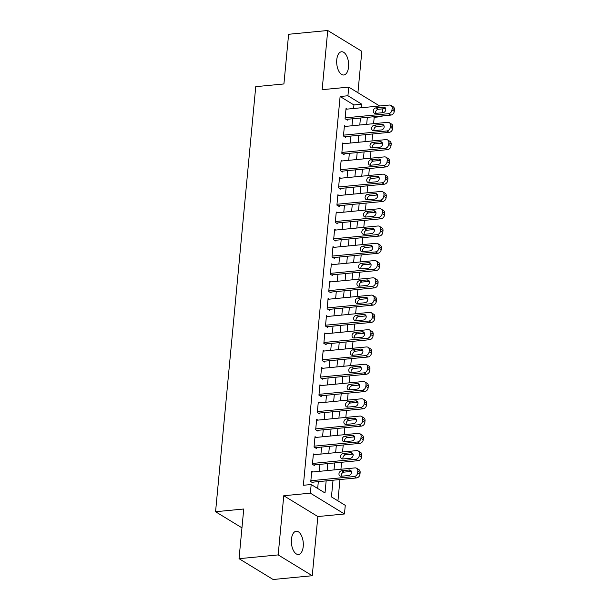 <?xml version="1.0" encoding="UTF-8"?>
<svg xmlns="http://www.w3.org/2000/svg" width="610" height="610" viewBox="0 0 610 610"><rect width="100%" height="100%" fill="white"/><g stroke="black" fill="none" stroke-linecap="round" stroke-linejoin="round"><path stroke-width="0.91" d="M303.231 546.453A11.666 5.909 84.5 0 0 296.216 531.241A11.666 5.909 84.5 0 0 291.443 539.255A11.666 5.909 84.5 0 0 298.458 554.475A11.666 5.909 84.5 0 0 303.231 546.453M348.554 66.97A11.666 5.909 84.5 0 0 341.539 51.758A11.666 5.909 84.5 0 0 336.766 59.772A11.666 5.909 84.5 0 0 343.781 74.992A11.666 5.909 84.5 0 0 348.554 66.97M333.029 480.207L331.451 496.906L345.275 505.347L344.459 513.986L310.368 493.162L311.184 484.523L325.008 492.964L326.152 480.871M317.848 516.548L283.764 495.732L278.168 554.909L239.044 558.684L273.127 579.5L312.259 575.726L317.848 516.548L344.459 513.986M357.917 92.712L361.829 51.316L327.738 30.5L322.149 89.678L348.752 87.116L379.641 105.98M382.752 108.854L382.386 112.736M382.081 115.938L382.02 116.571L381.128 116.03M373.594 123.685L374.197 117.326L382.02 116.571M337.94 500.863L339.961 479.544M340.929 469.258L341.592 462.266M342.561 451.979L343.224 444.987M344.2 434.701L344.856 427.709M345.832 417.423L346.495 410.431M347.464 400.145L348.127 393.145M349.095 382.866L349.759 375.867M350.727 365.588L351.39 358.588M352.366 348.31L353.022 341.31M353.998 331.032L354.662 324.032M355.63 313.753L356.293 306.754M357.262 296.475L357.925 289.475M358.893 279.197L359.557 272.197M360.533 261.911L361.189 254.919M362.165 244.633L362.828 237.641M363.796 227.355L364.46 220.362M365.428 210.076L366.091 203.084M367.06 192.798L367.723 185.806M368.699 175.52L369.355 168.528M370.331 158.242L370.994 151.25M371.963 140.963L372.626 133.971M278.168 554.909L312.259 575.726M239.044 558.684L243.741 509.007L215.566 511.721L255.742 86.666L283.917 83.951L288.614 34.274L327.738 30.5M312.968 471.957L311.756 471.217L310.772 481.58L313.082 482.99L313.159 482.129M314.6 454.679L313.387 453.939L312.411 464.301L314.714 465.712L314.79 464.85M316.232 437.4L315.019 436.661L314.043 447.023L316.346 448.434L316.43 447.565M317.863 420.122L316.659 419.383L315.675 429.745L317.978 431.156L318.062 430.286M319.503 402.836L318.29 402.104L317.307 412.467L319.61 413.877L319.693 413.008M321.135 385.558L319.922 384.818L318.946 395.188L321.249 396.599L321.325 395.73M322.766 368.28L321.554 367.54L320.578 377.91L322.881 379.321L322.957 378.452M324.398 351.002L323.186 350.262L322.21 360.632L324.512 362.035L324.596 361.173M326.03 333.723L324.825 332.984L323.841 343.354L326.144 344.757L326.228 343.895M327.669 316.445L326.457 315.705L325.473 326.075L327.776 327.478L327.86 326.617M329.301 299.167L328.088 298.427L327.112 308.797L329.415 310.2L329.491 309.339M330.933 281.889L329.72 281.149L328.744 291.519L331.047 292.922L331.131 292.06M332.564 264.61L331.352 263.871L330.376 274.241L332.679 275.644L332.763 274.782M334.196 247.332L332.991 246.592L332.008 256.962L334.31 258.365L334.394 257.504M335.835 230.054L334.623 229.314L333.639 239.684L335.942 241.087L336.026 240.226M337.467 212.776L336.255 212.036L335.279 222.406L337.582 223.809L337.658 222.947M339.099 195.497L337.887 194.758L336.911 205.12L339.213 206.531L339.297 205.669M340.731 178.219L339.526 177.479L338.542 187.842L340.845 189.252L340.929 188.391M342.362 160.941L341.158 160.201L340.174 170.564L342.477 171.974L342.561 171.113M344.002 143.663L342.789 142.923L341.806 153.285L344.109 154.696L344.192 153.827M345.634 126.384L344.421 125.645L343.445 136.007L345.748 137.418L345.824 136.548M374.197 117.326L373.305 116.784M353.594 108.488L353.93 104.95L340.113 96.51L303.361 485.278L311.184 484.523M317.673 488.488L318.321 481.625M319.297 471.347L319.96 464.347M320.929 454.069L321.592 447.069M322.56 436.791L323.224 429.791M324.192 419.512L324.856 412.512M325.831 402.226L326.487 395.234M327.463 384.948L328.127 377.956M329.095 367.67L329.758 360.678M330.727 350.392L331.39 343.399M332.358 333.113L333.022 326.121M333.998 315.835L334.654 308.843M335.63 298.557L336.293 291.565M337.261 281.279L337.925 274.286M338.893 264L339.556 257.008M340.525 246.722L341.188 239.722M342.164 229.444L342.82 222.444M343.796 212.166L344.459 205.166M345.428 194.887L346.091 187.888M347.06 177.609L347.723 170.609M348.699 160.331L349.355 153.331M350.331 143.053L350.986 136.053M351.962 125.774L352.626 118.775M347.265 109.106L346.053 108.367L345.077 118.729L347.38 120.139L347.464 119.27M215.566 511.721L241.956 527.841M283.764 495.732L310.368 493.162M340.113 96.51L347.936 95.755L348.752 87.116M367.334 117.356L366.671 124.356M365.703 134.635L365.039 141.634M364.063 151.913L363.407 158.913M362.431 169.191L361.768 176.191M360.8 186.469L360.136 193.469M359.168 203.748L358.505 210.747M357.536 221.026L356.873 228.026M355.897 238.312L355.241 245.304M354.265 255.59L353.602 262.582M352.633 272.868L351.97 279.86M351.002 290.146L350.338 297.139M349.362 307.425L348.706 314.417M347.731 324.703L347.075 331.695M346.099 341.981L345.435 348.973M344.467 359.26L343.804 366.252M342.835 376.538L342.172 383.53M341.196 393.816L340.54 400.808M339.564 411.094L338.908 418.094M337.932 428.372L337.269 435.372M336.301 445.651L335.637 452.65M334.669 462.929L334.005 469.929M376.644 113.292L375.554 112.621M361.417 107.741L361.753 104.196L347.936 95.755M327.12 470.592L327.784 463.592M328.752 453.314L329.415 446.314M330.391 436.036L331.047 429.036M332.023 418.757L332.679 411.758M333.655 401.479L334.318 394.479M335.286 384.193L335.95 377.201M336.918 366.915L337.582 359.923M338.558 349.637L339.213 342.645M340.189 332.358L340.845 325.366M341.821 315.08L342.485 308.088M343.453 297.802L344.116 290.81M345.085 280.524L345.748 273.532M346.724 263.245L347.38 256.253M348.356 245.967L349.019 238.975M349.987 228.689L350.651 221.689M351.619 211.411L352.283 204.411M353.251 194.132L353.914 187.133M354.89 176.854L355.546 169.854M356.522 159.576L357.185 152.576M358.154 142.298L358.817 135.298M359.786 125.019L360.449 118.02M353.93 104.95L361.753 104.196M345.977 109.228L389.325 105.05A3.645 2.936 -58.6 0 1 390.903 105.393A3.645 2.936 -58.6 0 1 392.131 108.199L391.971 109.93A3.645 2.936 -58.6 0 1 388.509 113.689L345.161 117.867M346.167 119.4L390.812 115.092L388.509 113.689M383.545 107.147A2.92 2.349 121.4 0 1 384.803 107.421A2.92 2.349 121.4 0 1 385.627 110.418A2.92 2.349 121.4 0 1 383.027 112.675L375.508 113.399A2.92 2.349 121.4 0 1 374.25 113.124A2.92 2.349 121.4 0 1 373.427 110.12A2.92 2.349 121.4 0 1 376.034 107.871L383.545 107.147L385.627 108.412M375.684 113.384A2.92 2.349 121.4 0 1 378.337 109.274L385.68 108.572M390.903 105.393L393.206 106.796A3.645 2.936 121.4 0 1 394.434 109.609L394.274 111.333A3.645 2.936 121.4 0 1 390.812 115.092M344.337 126.506L387.693 122.328A3.645 2.936 -58.6 0 1 389.271 122.671A3.645 2.936 -58.6 0 1 390.499 125.477L390.331 127.208A3.645 2.936 -58.6 0 1 386.877 130.967L343.521 135.145M344.536 136.678L389.18 132.37L386.877 130.967M381.913 124.425A2.92 2.349 121.4 0 1 383.171 124.699A2.92 2.349 121.4 0 1 383.995 127.703A2.92 2.349 121.4 0 1 381.387 129.953L373.877 130.677A2.92 2.349 121.4 0 1 372.618 130.403A2.92 2.349 121.4 0 1 371.795 127.398A2.92 2.349 121.4 0 1 374.403 125.149L381.913 124.425L383.995 125.691M374.044 130.662A2.92 2.349 121.4 0 1 376.705 126.552L384.048 125.851M389.271 122.671L391.574 124.074A3.645 2.936 121.4 0 1 392.802 126.888L392.634 128.611A3.645 2.936 121.4 0 1 389.18 132.37M342.706 143.785L386.061 139.606A3.645 2.936 -58.6 0 1 387.632 139.949A3.645 2.936 -58.6 0 1 388.867 142.755L388.7 144.486A3.645 2.936 -58.6 0 1 385.245 148.245L341.89 152.424M342.904 153.956L387.548 149.648L385.245 148.245M380.282 141.703A2.92 2.349 121.4 0 1 381.54 141.977A2.92 2.349 121.4 0 1 382.363 144.982A2.92 2.349 121.4 0 1 379.755 147.231L372.245 147.955A2.92 2.349 121.4 0 1 370.987 147.681A2.92 2.349 121.4 0 1 370.163 144.684A2.92 2.349 121.4 0 1 372.763 142.427L380.282 141.703L382.356 142.976M372.413 147.94A2.92 2.349 121.4 0 1 375.066 143.83L382.417 143.129M387.632 139.949L389.935 141.352A3.645 2.936 121.4 0 1 391.17 144.166L391.002 145.897A3.645 2.936 121.4 0 1 387.548 149.648M341.074 161.063L384.43 156.884A3.645 2.936 -58.6 0 1 386 157.227A3.645 2.936 -58.6 0 1 387.228 160.033L387.068 161.764A3.645 2.936 -58.6 0 1 383.614 165.524L340.258 169.702M341.264 171.235L385.916 166.926L383.614 165.524M378.642 158.981A2.92 2.349 121.4 0 1 379.908 159.256A2.92 2.349 121.4 0 1 380.724 162.26A2.92 2.349 121.4 0 1 378.124 164.509L370.613 165.234A2.92 2.349 121.4 0 1 369.355 164.959A2.92 2.349 121.4 0 1 368.531 161.963A2.92 2.349 121.4 0 1 371.132 159.706L378.642 158.981L380.724 160.255M370.781 165.219A2.92 2.349 121.4 0 1 373.434 161.116L380.777 160.407M386 157.227L388.303 158.63A3.645 2.936 121.4 0 1 389.531 161.444L389.371 163.175A3.645 2.936 121.4 0 1 385.916 166.926M339.442 178.341L382.79 174.163A3.645 2.936 -58.6 0 1 384.369 174.506A3.645 2.936 -58.6 0 1 385.596 177.319L385.436 179.043A3.645 2.936 -58.6 0 1 381.974 182.802L338.626 186.98M339.633 188.513L384.277 184.205L381.974 182.802M377.01 176.259A2.92 2.349 121.4 0 1 378.269 176.534A2.92 2.349 121.4 0 1 379.092 179.538A2.92 2.349 121.4 0 1 376.492 181.788L368.974 182.512A2.92 2.349 121.4 0 1 367.716 182.237A2.92 2.349 121.4 0 1 366.9 179.241A2.92 2.349 121.4 0 1 369.5 176.984L377.01 176.259L379.092 177.533M369.149 182.497A2.92 2.349 121.4 0 1 371.803 178.394L379.145 177.685M384.369 174.506L386.671 175.909A3.645 2.936 121.4 0 1 387.899 178.722L387.739 180.453A3.645 2.936 121.4 0 1 384.277 184.205M337.81 195.619L381.158 191.441A3.645 2.936 -58.6 0 1 382.737 191.784A3.645 2.936 -58.6 0 1 383.964 194.598L383.804 196.321A3.645 2.936 -58.6 0 1 380.343 200.08L336.987 204.258M338.001 205.791L382.645 201.483L380.343 200.08M375.379 193.538A2.92 2.349 121.4 0 1 376.637 193.812A2.92 2.349 121.4 0 1 377.46 196.816A2.92 2.349 121.4 0 1 374.86 199.066L367.342 199.79A2.92 2.349 121.4 0 1 366.084 199.516A2.92 2.349 121.4 0 1 365.26 196.519A2.92 2.349 121.4 0 1 367.868 194.262L375.379 193.538L377.46 194.811M367.51 199.775A2.92 2.349 121.4 0 1 370.171 195.673L377.514 194.964M382.737 191.784L385.04 193.195A3.645 2.936 121.4 0 1 386.267 196.001L386.107 197.731A3.645 2.936 121.4 0 1 382.645 201.483M336.171 212.898L379.527 208.719A3.645 2.936 -58.6 0 1 381.105 209.062A3.645 2.936 -58.6 0 1 382.333 211.876L382.165 213.599A3.645 2.936 -58.6 0 1 378.711 217.358L335.355 221.537M336.369 223.069L381.014 218.769L378.711 217.358M373.747 210.816A2.92 2.349 121.4 0 1 375.005 211.09A2.92 2.349 121.4 0 1 375.829 214.095A2.92 2.349 121.4 0 1 373.221 216.344L365.71 217.069A2.92 2.349 121.4 0 1 364.452 216.794A2.92 2.349 121.4 0 1 363.629 213.797A2.92 2.349 121.4 0 1 366.236 211.54L373.747 210.816L375.829 212.089M365.878 217.053A2.92 2.349 121.4 0 1 368.539 212.951L375.882 212.242M381.105 209.062L383.408 210.473A3.645 2.936 121.4 0 1 384.635 213.279L384.468 215.01A3.645 2.936 121.4 0 1 381.014 218.769M334.539 230.176L377.895 225.997A3.645 2.936 -58.6 0 1 379.466 226.34A3.645 2.936 -58.6 0 1 380.701 229.154L380.533 230.877A3.645 2.936 -58.6 0 1 377.079 234.637L333.723 238.815M334.737 240.348L379.382 236.047L377.079 234.637M372.115 228.094A2.92 2.349 121.4 0 1 373.373 228.369A2.92 2.349 121.4 0 1 374.189 231.373A2.92 2.349 121.4 0 1 371.589 233.622L364.079 234.347A2.92 2.349 121.4 0 1 362.82 234.072A2.92 2.349 121.4 0 1 361.997 231.076A2.92 2.349 121.4 0 1 364.597 228.819L372.115 228.094L374.189 229.368M364.246 234.331A2.92 2.349 121.4 0 1 366.9 230.229L374.243 229.52M379.466 226.34L381.768 227.751A3.645 2.936 121.4 0 1 383.004 230.557L382.836 232.288A3.645 2.936 121.4 0 1 379.382 236.047M332.907 247.454L376.263 243.276A3.645 2.936 -58.6 0 1 377.834 243.619A3.645 2.936 -58.6 0 1 379.062 246.432L378.901 248.156A3.645 2.936 -58.6 0 1 375.447 251.915L332.092 256.093M333.098 257.626L377.75 253.325L375.447 251.915M370.476 245.373A2.92 2.349 121.4 0 1 371.742 245.647A2.92 2.349 121.4 0 1 372.558 248.651A2.92 2.349 121.4 0 1 369.957 250.901L362.447 251.625A2.92 2.349 121.4 0 1 361.181 251.35A2.92 2.349 121.4 0 1 360.365 248.354A2.92 2.349 121.4 0 1 362.965 246.097L370.476 245.373L372.558 246.646M362.614 251.61A2.92 2.349 121.4 0 1 365.268 247.507L372.611 246.798M377.834 243.619L380.137 245.029A3.645 2.936 121.4 0 1 381.364 247.835L381.204 249.566A3.645 2.936 121.4 0 1 377.75 253.325M331.276 264.732L374.624 260.554A3.645 2.936 -58.6 0 1 376.202 260.897A3.645 2.936 -58.6 0 1 377.43 263.711L377.27 265.434A3.645 2.936 -58.6 0 1 373.808 269.193L330.46 273.371M331.466 274.904L376.111 270.604L373.808 269.193M368.844 262.651A2.92 2.349 121.4 0 1 370.102 262.925A2.92 2.349 121.4 0 1 370.926 265.929A2.92 2.349 121.4 0 1 368.326 268.187L360.807 268.911A2.92 2.349 121.4 0 1 359.549 268.629A2.92 2.349 121.4 0 1 358.733 265.632A2.92 2.349 121.4 0 1 361.333 263.375L368.844 262.651L370.926 263.924M360.983 268.888A2.92 2.349 121.4 0 1 363.636 264.786L370.979 264.077M376.202 260.897L378.505 262.308A3.645 2.936 121.4 0 1 379.733 265.114L379.572 266.844A3.645 2.936 121.4 0 1 376.111 270.604M329.644 282.011L372.992 277.832A3.645 2.936 -58.6 0 1 374.57 278.175A3.645 2.936 -58.6 0 1 375.798 280.989L375.638 282.712A3.645 2.936 -58.6 0 1 372.176 286.471L328.82 290.65M329.835 292.182L374.479 287.882L372.176 286.471M367.212 279.929A2.92 2.349 121.4 0 1 368.47 280.204A2.92 2.349 121.4 0 1 369.294 283.208A2.92 2.349 121.4 0 1 366.686 285.465L359.176 286.189A2.92 2.349 121.4 0 1 357.917 285.915A2.92 2.349 121.4 0 1 357.094 282.91A2.92 2.349 121.4 0 1 359.702 280.653L367.212 279.929L369.294 281.202M359.343 286.166A2.92 2.349 121.4 0 1 362.004 282.064L369.347 281.355M374.57 278.175L376.873 279.586A3.645 2.936 121.4 0 1 378.101 282.392L377.941 284.123A3.645 2.936 121.4 0 1 374.479 287.882M328.005 299.289L371.36 295.11A3.645 2.936 -58.6 0 1 372.939 295.454A3.645 2.936 -58.6 0 1 374.166 298.267L373.999 299.998A3.645 2.936 -58.6 0 1 370.544 303.75L327.189 307.936M328.203 309.461L372.847 305.16L370.544 303.75M365.581 297.207A2.92 2.349 121.4 0 1 366.839 297.489A2.92 2.349 121.4 0 1 367.662 300.486A2.92 2.349 121.4 0 1 365.054 302.743L357.544 303.467A2.92 2.349 121.4 0 1 356.286 303.193A2.92 2.349 121.4 0 1 355.462 300.189A2.92 2.349 121.4 0 1 358.07 297.932L365.581 297.207L367.655 298.481M357.712 303.444A2.92 2.349 121.4 0 1 360.373 299.342L367.716 298.633M372.939 295.454L375.241 296.864A3.645 2.936 121.4 0 1 376.469 299.67L376.301 301.401A3.645 2.936 121.4 0 1 372.847 305.16M326.373 316.575L369.729 312.389A3.645 2.936 -58.6 0 1 371.299 312.732A3.645 2.936 -58.6 0 1 372.535 315.545L372.367 317.276A3.645 2.936 -58.6 0 1 368.913 321.028L325.557 325.214M326.571 326.739L371.215 322.438L368.913 321.028M363.949 314.493A2.92 2.349 121.4 0 1 365.207 314.768A2.92 2.349 121.4 0 1 366.023 317.764A2.92 2.349 121.4 0 1 363.423 320.021L355.912 320.746A2.92 2.349 121.4 0 1 354.654 320.471A2.92 2.349 121.4 0 1 353.83 317.467A2.92 2.349 121.4 0 1 356.431 315.217L363.949 314.493L366.023 315.759M356.08 320.73A2.92 2.349 121.4 0 1 358.733 316.62L366.076 315.911M371.299 312.732L373.602 314.142A3.645 2.936 121.4 0 1 374.837 316.948L374.67 318.679A3.645 2.936 121.4 0 1 371.215 322.438M324.741 333.853L368.097 329.667A3.645 2.936 -58.6 0 1 369.668 330.01A3.645 2.936 -58.6 0 1 370.895 332.824L370.735 334.554A3.645 2.936 -58.6 0 1 367.281 338.306L323.925 342.492M324.932 344.017L369.584 339.717L367.281 338.306M362.31 331.771A2.92 2.349 121.4 0 1 363.575 332.046A2.92 2.349 121.4 0 1 364.391 335.042A2.92 2.349 121.4 0 1 361.791 337.299L354.28 338.024A2.92 2.349 121.4 0 1 353.015 337.749A2.92 2.349 121.4 0 1 352.199 334.745A2.92 2.349 121.4 0 1 354.799 332.496L362.31 331.771L364.391 333.037M354.448 338.009A2.92 2.349 121.4 0 1 357.102 333.899L364.444 333.19M369.668 330.01L371.97 331.421A3.645 2.936 121.4 0 1 373.198 334.234L373.038 335.957A3.645 2.936 121.4 0 1 369.584 339.717M323.109 351.131L366.457 346.945A3.645 2.936 -58.6 0 1 368.036 347.296A3.645 2.936 -58.6 0 1 369.263 350.102L369.103 351.833A3.645 2.936 -58.6 0 1 365.642 355.592L322.293 359.77M323.3 361.303L367.944 356.995L365.642 355.592M360.678 349.05A2.92 2.349 121.4 0 1 361.936 349.324A2.92 2.349 121.4 0 1 362.759 352.321A2.92 2.349 121.4 0 1 360.159 354.578L352.641 355.302A2.92 2.349 121.4 0 1 351.383 355.028A2.92 2.349 121.4 0 1 350.567 352.023A2.92 2.349 121.4 0 1 353.167 349.774L360.678 349.05L362.759 350.315M352.816 355.287A2.92 2.349 121.4 0 1 355.47 351.177L362.813 350.468M368.036 347.296L370.339 348.699A3.645 2.936 121.4 0 1 371.566 351.512L371.406 353.236A3.645 2.936 121.4 0 1 367.944 356.995M321.478 368.409L364.826 364.231A3.645 2.936 -58.6 0 1 366.404 364.574A3.645 2.936 -58.6 0 1 367.632 367.38L367.464 369.111A3.645 2.936 -58.6 0 1 364.01 372.87L320.654 377.049M321.668 378.581L366.313 374.273L364.01 372.87M359.046 366.328A2.92 2.349 121.4 0 1 360.304 366.602A2.92 2.349 121.4 0 1 361.128 369.599A2.92 2.349 121.4 0 1 358.52 371.856L351.009 372.58A2.92 2.349 121.4 0 1 349.751 372.306A2.92 2.349 121.4 0 1 348.928 369.302A2.92 2.349 121.4 0 1 351.535 367.052L359.046 366.328L361.128 367.594M351.177 372.565A2.92 2.349 121.4 0 1 353.838 368.455L361.181 367.746M366.404 364.574L368.707 365.977A3.645 2.936 121.4 0 1 369.935 368.791L369.774 370.514A3.645 2.936 121.4 0 1 366.313 374.273M319.838 385.688L363.194 381.509A3.645 2.936 -58.6 0 1 364.765 381.852A3.645 2.936 -58.6 0 1 366 384.658L365.832 386.389A3.645 2.936 -58.6 0 1 362.378 390.148L319.022 394.327M320.036 395.859L364.681 391.551L362.378 390.148M357.414 383.606A2.92 2.349 121.4 0 1 358.672 383.881A2.92 2.349 121.4 0 1 359.496 386.877A2.92 2.349 121.4 0 1 356.888 389.134L349.377 389.859A2.92 2.349 121.4 0 1 348.119 389.584A2.92 2.349 121.4 0 1 347.296 386.58A2.92 2.349 121.4 0 1 349.904 384.33L357.414 383.606L359.488 384.872M349.545 389.843A2.92 2.349 121.4 0 1 352.206 385.733L359.549 385.024M364.765 381.852L367.075 383.255A3.645 2.936 121.4 0 1 368.303 386.069L368.135 387.792A3.645 2.936 121.4 0 1 364.681 391.551M318.206 402.966L361.562 398.787A3.645 2.936 -58.6 0 1 363.133 399.131A3.645 2.936 -58.6 0 1 364.361 401.937L364.2 403.667A3.645 2.936 -58.6 0 1 360.746 407.427L317.391 411.605M318.405 413.138L363.049 408.83L360.746 407.427M355.782 400.884A2.92 2.349 121.4 0 1 357.041 401.159A2.92 2.349 121.4 0 1 357.856 404.155A2.92 2.349 121.4 0 1 355.256 406.412L347.746 407.137A2.92 2.349 121.4 0 1 346.488 406.862A2.92 2.349 121.4 0 1 345.664 403.858A2.92 2.349 121.4 0 1 348.264 401.609L355.782 400.884L357.856 402.15M347.913 407.122A2.92 2.349 121.4 0 1 350.567 403.012L357.91 402.303M363.133 399.131L365.436 400.534A3.645 2.936 121.4 0 1 366.671 403.347L366.503 405.07A3.645 2.936 121.4 0 1 363.049 408.83M316.575 420.244L359.93 416.066A3.645 2.936 -58.6 0 1 361.501 416.409A3.645 2.936 -58.6 0 1 362.729 419.215L362.569 420.946A3.645 2.936 -58.6 0 1 359.115 424.705L315.759 428.883M316.765 430.416L361.417 426.108L359.115 424.705M354.143 418.163A2.92 2.349 121.4 0 1 355.409 418.437A2.92 2.349 121.4 0 1 356.225 421.434A2.92 2.349 121.4 0 1 353.625 423.691L346.114 424.415A2.92 2.349 121.4 0 1 344.848 424.141A2.92 2.349 121.4 0 1 344.032 421.136A2.92 2.349 121.4 0 1 346.632 418.887L354.143 418.163L356.225 419.428M346.282 424.4A2.92 2.349 121.4 0 1 348.935 420.29L356.278 419.588M361.501 416.409L363.804 417.812A3.645 2.936 121.4 0 1 365.032 420.625L364.871 422.349A3.645 2.936 121.4 0 1 361.417 426.108M314.943 437.522L358.291 433.344A3.645 2.936 -58.6 0 1 359.869 433.687A3.645 2.936 -58.6 0 1 361.097 436.493L360.937 438.224A3.645 2.936 -58.6 0 1 357.475 441.983L314.127 446.162M315.134 447.694L359.778 443.386L357.475 441.983M352.511 435.441A2.92 2.349 121.4 0 1 353.769 435.715A2.92 2.349 121.4 0 1 354.593 438.72A2.92 2.349 121.4 0 1 351.993 440.969L344.475 441.693A2.92 2.349 121.4 0 1 343.216 441.419A2.92 2.349 121.4 0 1 342.401 438.422A2.92 2.349 121.4 0 1 345.001 436.165L352.511 435.441L354.593 436.707M344.65 441.678A2.92 2.349 121.4 0 1 347.303 437.568L354.646 436.867M359.869 433.687L362.172 435.09A3.645 2.936 121.4 0 1 363.4 437.904L363.24 439.627A3.645 2.936 121.4 0 1 359.778 443.386M313.311 454.801L356.659 450.622A3.645 2.936 -58.6 0 1 358.238 450.965A3.645 2.936 -58.6 0 1 359.465 453.771L359.298 455.502A3.645 2.936 -58.6 0 1 355.844 459.261L312.488 463.44M313.502 464.972L358.146 460.664L355.844 459.261M350.88 452.719A2.92 2.349 121.4 0 1 352.138 452.994A2.92 2.349 121.4 0 1 352.961 455.998A2.92 2.349 121.4 0 1 350.353 458.247L342.843 458.972A2.92 2.349 121.4 0 1 341.585 458.697A2.92 2.349 121.4 0 1 340.761 455.7A2.92 2.349 121.4 0 1 343.369 453.443L350.88 452.719L352.961 453.992M343.011 458.956A2.92 2.349 121.4 0 1 345.672 454.846L353.015 454.145M358.238 450.965L360.54 452.368A3.645 2.936 121.4 0 1 361.768 455.182L361.608 456.913A3.645 2.936 121.4 0 1 358.146 460.664M311.672 472.079L355.028 467.9A3.645 2.936 -58.6 0 1 356.598 468.244A3.645 2.936 -58.6 0 1 357.834 471.057L357.666 472.78A3.645 2.936 -58.6 0 1 354.212 476.54L310.856 480.718M311.87 482.251L356.514 477.943L354.212 476.54M349.248 469.997A2.92 2.349 121.4 0 1 350.506 470.272A2.92 2.349 121.4 0 1 351.329 473.276A2.92 2.349 121.4 0 1 348.722 475.525L341.211 476.25A2.92 2.349 121.4 0 1 339.953 475.975A2.92 2.349 121.4 0 1 339.129 472.979A2.92 2.349 121.4 0 1 341.737 470.722L349.248 469.997L351.322 471.271M341.379 476.235A2.92 2.349 121.4 0 1 344.04 472.132L351.383 471.423M356.598 468.244L358.909 469.647A3.645 2.936 121.4 0 1 360.136 472.46L359.969 474.191A3.645 2.936 121.4 0 1 356.514 477.943M394.434 109.609L392.131 108.199M394.274 111.333L391.971 109.93M376.034 107.871L378.337 109.274M392.802 126.888L390.499 125.477M392.634 128.611L390.331 127.208M374.403 125.149L376.705 126.552M391.17 144.166L388.867 142.755M391.002 145.897L388.7 144.486M372.763 142.427L375.066 143.83M389.531 161.444L387.228 160.033M389.371 163.175L387.068 161.764M371.132 159.706L373.434 161.116M387.899 178.722L385.596 177.319M387.739 180.453L385.436 179.043M369.5 176.984L371.803 178.394M386.267 196.001L383.964 194.598M386.107 197.731L383.804 196.321M367.868 194.262L370.171 195.673M384.635 213.279L382.333 211.876M384.468 215.01L382.165 213.599M366.236 211.54L368.539 212.951M383.004 230.557L380.701 229.154M382.836 232.288L380.533 230.877M364.597 228.819L366.9 230.229M381.364 247.835L379.062 246.432M381.204 249.566L378.901 248.156M362.965 246.097L365.268 247.507M379.733 265.114L377.43 263.711M379.572 266.844L377.27 265.434M361.333 263.375L363.636 264.786M378.101 282.392L375.798 280.989M377.941 284.123L375.638 282.712M359.702 280.653L362.004 282.064M376.469 299.67L374.166 298.267M376.301 301.401L373.999 299.998M358.07 297.932L360.373 299.342M374.837 316.948L372.535 315.545M374.67 318.679L372.367 317.276M356.431 315.217L358.733 316.62M373.198 334.234L370.895 332.824M373.038 335.957L370.735 334.554M354.799 332.496L357.102 333.899M371.566 351.512L369.263 350.102M371.406 353.236L369.103 351.833M353.167 349.774L355.47 351.177M369.935 368.791L367.632 367.38M369.774 370.514L367.464 369.111M351.535 367.052L353.838 368.455M368.303 386.069L366 384.658M368.135 387.792L365.832 386.389M349.904 384.33L352.206 385.733M366.671 403.347L364.361 401.937M366.503 405.07L364.2 403.667M348.264 401.609L350.567 403.012M365.032 420.625L362.729 419.215M364.871 422.349L362.569 420.946M346.632 418.887L348.935 420.29M363.4 437.904L361.097 436.493M363.24 439.627L360.937 438.224M345.001 436.165L347.303 437.568M361.768 455.182L359.465 453.771M361.608 456.913L359.298 455.502M343.369 453.443L345.672 454.846M360.136 472.46L357.834 471.057M359.969 474.191L357.666 472.78M341.737 470.722L344.04 472.132"/></g></svg>
